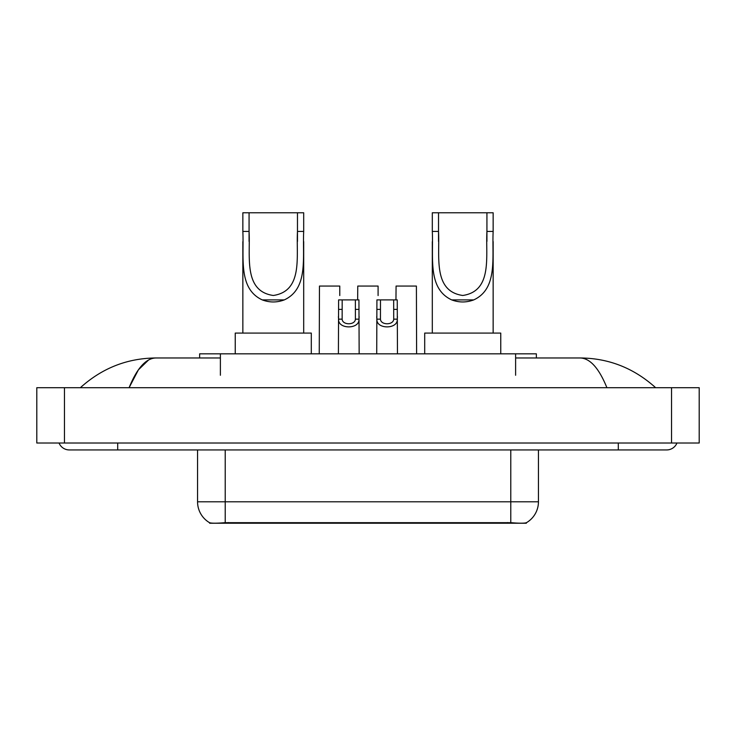 <?xml version="1.0" encoding="UTF-8"?>
<svg xmlns="http://www.w3.org/2000/svg" width="736" height="736" viewBox="0 0 736 736"><rect width="100%" height="100%" fill="white"/><g stroke="black" fill="none" stroke-linecap="round" stroke-linejoin="round"><path stroke-width="1.1" d="M199.649 357.972L199.649 353.823L536.351 353.823L536.351 357.972M526.341 522.744L526.341 523.232L209.659 523.232L209.659 522.735M59.046 443.017A11.068 11.068 0 0 0 69.294 449.935A11.068 11.068 0 0 1 59.046 443.017A11.068 11.068 0 0 0 69.294 449.935L666.706 449.935A11.068 11.068 0 0 0 676.954 443.017A11.068 11.068 0 0 1 666.706 449.935A11.068 11.068 0 0 0 676.954 443.017A11.068 11.068 0 0 1 666.706 449.935M606.906 387.706C598.975 368.184 590.06 358.266 580.18 357.972L515.614 357.972M220.386 357.972L155.82 357.972C145.94 358.266 137.025 368.184 129.094 387.706L138.405 369.831L148.644 359.922M64.455 387.706L699.2 387.706L699.2 443.017L36.8 443.017L36.8 387.706L64.455 387.706L64.455 443.017M580.18 357.972C608.718 358.193 633.88 368.101 655.638 387.706L653.283 385.572M82.717 385.572L80.362 387.706C102.019 368.147 127.172 358.239 155.82 357.972M197.561 449.935L197.561 501.796A24.196 24.196 0 0 0 209.521 522.67C211.315 523.37 216.54 523.37 225.216 522.67L510.784 522.67C519.441 523.37 524.676 523.37 526.479 522.67A24.196 24.196 0 0 0 538.439 501.796L538.439 449.935M342.185 299.892L342.148 319.157C342.396 325.294 355.166 325.294 355.405 319.157L355.378 299.892L338.615 299.892L338.404 353.823M355.378 299.892L358.938 299.892L359.15 353.823M359.15 316.664L358.956 319.157C359.784 329.452 337.769 329.452 338.597 319.157L338.404 316.664M380.484 299.892L380.457 319.157C380.696 325.294 393.466 325.294 393.714 319.157L393.677 299.892L376.924 299.892L376.712 353.823M393.677 299.892L397.247 299.892L397.458 353.823M397.458 316.664L397.265 319.157C398.093 329.452 376.078 329.452 376.906 319.157L376.712 316.664M339.784 295.55L339.784 286.065L319.461 286.065L319.249 353.823M378.092 295.55L378.092 286.065L357.77 286.065L357.65 299.892M416.613 353.823L416.401 286.065L396.078 286.065L395.959 299.892M249.072 212.768L303.692 212.768L303.692 231.444C302.45 257.618 308.568 288.632 284.308 299.892C276.948 302.643 269.597 302.643 262.237 299.892C238.022 288.622 244.067 257.802 242.852 231.444L242.852 212.768L249.072 212.768L249.072 241.445M242.852 231.444L249.072 231.444C250.452 255.972 243.165 291.217 273.314 295.476C303.453 291.033 296.056 255.972 297.473 231.444L297.473 212.768M303.692 231.444L297.473 231.444L297.473 241.426M242.852 241.656L242.852 333.086M303.692 241.564L303.692 333.086M311.3 353.823L311.3 333.086L235.244 333.086L235.244 353.823M438.527 212.768L493.148 212.768L493.148 231.444C491.906 257.618 498.024 288.632 473.763 299.892C466.403 302.643 459.052 302.643 451.692 299.892C427.478 288.622 433.522 257.802 432.308 231.444L432.308 212.768L438.527 212.768L438.527 241.445M432.308 231.444L438.527 231.444C439.898 255.972 432.621 291.217 462.769 295.476C492.908 291.033 485.512 255.972 486.928 231.444L486.928 212.768M493.148 231.444L486.928 231.444L486.928 241.426M432.308 241.656L432.308 333.086M493.148 241.564L493.148 333.086M500.756 353.823L500.756 333.086L424.7 333.086L424.7 353.823M507.674 523.232L507.674 522.551M228.326 523.232L228.326 522.551M220.386 375.259L220.386 353.823M515.614 375.259L515.614 353.823M618.304 443.017L618.304 449.935M117.696 443.017L117.696 449.935M671.545 387.706L671.545 443.017M510.784 522.67L510.784 501.796L538.439 501.796M197.561 501.796L225.216 501.796L225.216 522.67M225.216 449.935L225.216 501.796L510.784 501.796L510.784 449.935M358.956 319.157L355.405 319.157M342.148 319.157L338.597 319.157M342.185 309.378L338.615 309.378M358.938 309.378L355.378 309.378M397.265 319.157L393.714 319.157M380.457 319.157L376.906 319.157M380.484 309.378L376.924 309.378M397.247 309.378L393.677 309.378M262.237 299.892L284.308 299.892M451.692 299.892L473.763 299.892"/></g></svg>
